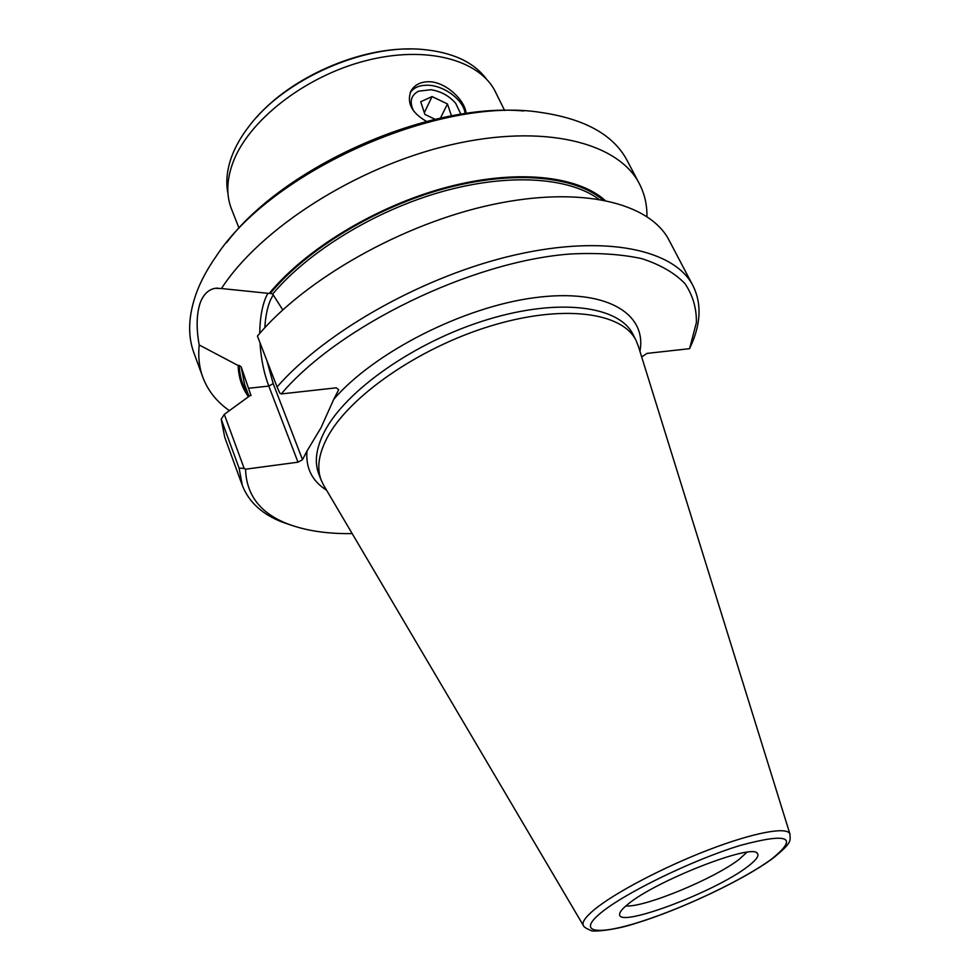<?xml version="1.0" encoding="UTF-8"?>
<svg xmlns="http://www.w3.org/2000/svg" width="980" height="980" viewBox="0 0 980 980"><rect width="100%" height="100%" fill="white"/><g stroke="black" fill="none" stroke-linecap="round" stroke-linejoin="round"><path stroke-width="1.47" d="M460.931 114.317L455.651 103.267C449.097 95.795 440.865 91.287 430.967 89.731L418.57 91.177C410.853 95.268 409.211 101.896 413.658 111.046M451.486 115.934L447.456 103.941L432.058 96.579L420.726 101.749L424.879 114.427L435.194 119.34M424.316 112.7L432.058 96.579M440.449 118.151L447.456 103.941M410.681 49C357.982 47.934 291.195 77.53 256.589 117.282M486.362 78.988C473.695 61.997 452.27 52.136 422.062 49.404C364.07 43.977 284.188 79.38 249.251 125.991C241.252 136.269 235.371 146.559 231.599 156.825C226.87 169.981 225.657 182.207 227.96 193.489M239.034 228.181L231.513 209.059C226.209 195.547 226.588 180.308 232.64 163.342C247.671 121.349 304.045 76.697 365.099 60.883C426.178 44.884 480.127 59.841 495.513 92.071L504.627 110.495M465.145 113.68C463.859 99.85 443.144 84.647 426.398 85.223C418.656 85.419 413.229 87.98 410.13 92.928M426.57 121.447C411.674 112.872 406.48 102.729 410.975 91.042C414.32 85.125 420.004 82.026 428.052 81.732C445.533 81.193 465.463 100.622 466.1 113.545M646.935 216.519C647.119 204.771 644.595 193.856 639.377 183.775L627.261 160.745C613.786 135.02 585.023 118.923 540.96 112.455C440.179 96.003 271.595 170.704 216.09 256.417C207.527 268.667 201.047 280.648 196.637 292.358C188.332 315.131 187.425 335.283 193.893 352.8L202.811 377.227C207.895 390.714 216.752 401.837 229.381 410.632M291.783 525.39L282.448 522.193C262.211 514.353 248.834 502.103 242.329 485.431L239.071 468.085L221.198 419.244L224.298 414.369L244.167 468.452L245.539 469.212L298.018 462.18L268.802 386.083C263.889 373.025 260.95 358.582 259.994 342.743M259.749 333.372C259.884 318.819 261.93 306.789 265.886 297.259L267.883 293.204M273.273 294.674L270.492 299.941C267.344 307.353 265.457 316.613 264.833 327.7M266.977 360.848L273.187 383.596L302.514 459.669L298.018 462.18M251.003 395.516L241.154 366.802L244.632 384.662L249.055 396.398M248.516 394.977C242.709 386.414 239.622 376.565 239.255 365.418L241.154 366.802M239.255 365.418L238.152 365.528C238.544 377.386 241.962 387.786 248.43 396.729M639.377 183.775C618.527 142.517 543.912 123.027 450.151 144.991C356.5 166.759 260.423 228.352 221.443 288.524L215.22 288.304C208.605 289.48 203.656 294.171 200.373 302.391C196.502 313.637 196.11 327.822 199.185 344.96L238.152 365.528M747.679 866.577C756.229 860.134 759.439 855.724 757.32 853.335C752.407 842.984 654.787 881.216 627.604 904.503C622.251 908.827 619.581 912.111 619.605 914.365C617.939 928.587 715.473 891.763 747.679 866.577M625.877 905.924C644.056 907.798 714.788 878.533 739.386 859.142L746.858 852.318M638.384 346.369L636.155 340.685C622.68 312.191 562.74 303.849 490.282 326.095C417.872 348.145 347.961 397.243 326.904 438.244C318.549 454.512 316.65 468.501 321.22 480.249L323.927 485.713M199.185 344.96C198.021 356.72 199.234 367.476 202.811 377.227M326.56 490.184C312.191 481.131 305.65 468.109 306.948 451.094L320.95 427.844L333.812 399.191C374.568 352.09 463.344 306.899 534.749 297.675C606.387 288.157 647.168 313.563 639.928 351.318M226.625 242.599C283.955 166.269 428.591 102.177 523.639 110.973M598.658 199.099C568.67 177.16 508.375 172.897 441.588 191.774C374.862 210.675 308.382 251.444 272.673 294.049L282.779 309.901M224.298 414.369L250.966 394.928M221.198 419.244L224.751 437.313L242.329 485.431M692.995 285.731L669.144 240.382C650.12 202.97 581.654 185.379 491.923 204.673C402.339 223.844 305 279.141 257.421 336.079L277.058 386.953C326.034 330.86 425.222 275.209 515.774 254.788C606.485 234.245 674.84 249.912 692.995 285.731C700.97 301.754 701.055 319.884 693.264 340.134L692.321 342.24M245.539 469.212C246.397 495.121 260.435 513.336 287.654 523.859C305.674 530.731 327.185 533.977 352.175 533.598M306.948 451.094L302.514 459.669M641.68 356.941L646.947 353.4L689.589 348.672L696.4 322.53C696.609 308.173 692.787 295.188 684.947 283.588C674.718 273.028 660.41 264.723 642.047 258.708C621.467 254.2 597.616 252.632 570.519 253.992C471.895 261.146 338.688 326.058 281.223 393.935L279.778 393.115L277.058 386.953M333.812 399.191L338.7 389.721L336.287 387.823L281.223 393.935M604.93 200.239C576.938 175.469 515.602 168.829 445.912 187.486C376.283 206.155 305.981 248.846 269.194 293.437L221.443 288.524M269.194 293.437L270.345 293.351C306.74 249.386 375.83 207.319 444.528 188.601C513.275 169.92 574.231 175.873 602.761 199.822M272.673 294.049L270.345 293.351M692.382 342.375L689.589 348.672M244.167 468.452L239.071 468.085M248.454 388.276L268.802 386.083L273.187 383.596M600.74 912.98C576.007 933.217 598.131 935.618 642.365 921.151C686.331 906.941 744.42 879.121 771.713 858.982C798.982 837.018 788.557 832.486 740.414 845.385C693.277 859.656 624.738 892.976 600.74 912.98M638.066 345.327L789.941 834.029C789.929 840.473 793.457 841.808 772.424 858.664C743.342 880.065 681.076 909.452 636.253 923.172C612.169 931.159 590.818 931.698 591.381 930.633C586.371 928.624 583.713 926.921 583.394 925.561C581.753 922.401 585.33 917.158 594.101 909.82C614.117 893.135 663.252 867.239 708.638 849.832C754.098 832.363 787.553 826.336 789.941 834.029L790.027 834.311M636.155 340.685L633.178 334.731C619.605 306.066 559.666 297.504 487.317 319.639C415.03 341.579 345.315 390.702 324.38 431.837C316.062 448.154 314.213 462.229 318.806 474.038L321.22 480.249M410.314 92.463L410.975 91.042M756.646 852.857L757.32 853.335M583.394 925.561L323.376 484.769M619.703 913.544L619.605 914.365M217.829 288.12L215.22 288.304M287.654 523.859L282.448 522.193M691.01 345.119L693.264 340.134"/></g></svg>
